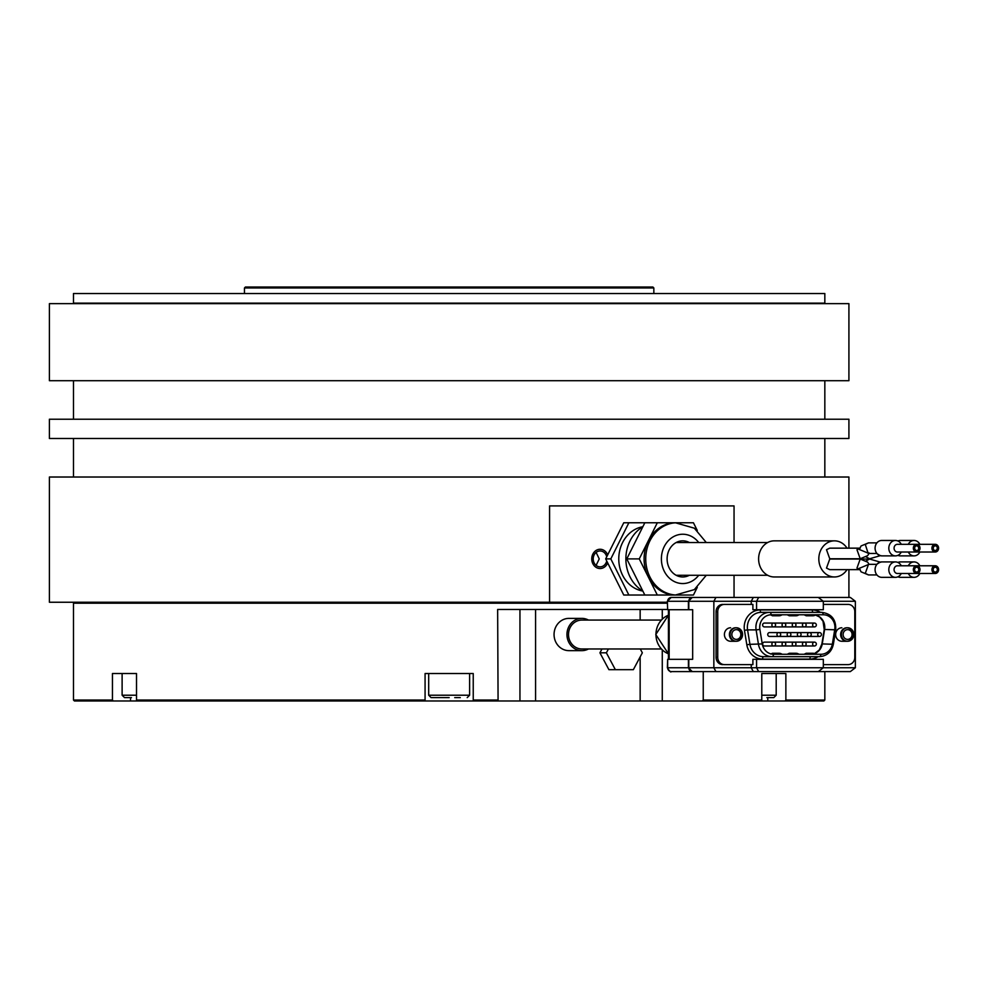 <?xml version="1.0" encoding="UTF-8"?>
<svg xmlns="http://www.w3.org/2000/svg" width="988" height="988" viewBox="0 0 988 988"><rect width="100%" height="100%" fill="white"/><g stroke="black" fill="none" stroke-linecap="round" stroke-linejoin="round"><path stroke-width="1.48" d="M812.939 671.605L850.322 671.605L855.361 667.752L855.361 601.284L756.573 601.284L756.573 609.707L823.325 609.707L823.325 601.284L818.286 597.431L671.383 597.431A3.853 3.73 90 0 0 667.666 601.284L713.855 601.284L715.942 597.431L753.313 597.431L751.238 601.284L751.238 604.409L724.414 604.409A7.225 6.669 -90 0 0 717.733 611.634L717.733 657.39A7.225 6.669 -90 0 0 724.414 664.615L752.893 664.615L752.893 659.317L823.325 659.317L823.325 667.752L818.286 671.605L758.66 671.605L756.573 667.752L756.573 659.317M724.414 664.615L751.238 664.615L751.238 667.752L667.666 667.752L667.666 659.317L692.662 659.317L692.662 609.707L688.784 609.707L688.784 601.284A3.853 3.557 90 0 1 692.341 597.431L715.942 597.431M812.939 597.431L850.322 597.431L855.361 601.284M855.361 667.752L751.238 667.752L753.313 671.605L715.942 671.605L713.855 667.752L713.855 601.284L756.573 601.284L758.66 597.431M756.573 609.707L752.893 609.707L752.893 604.409L724.414 604.409M823.325 664.615L848.112 664.615A7.225 6.669 -90 0 0 854.793 657.39L854.793 611.634A7.225 6.669 -90 0 0 848.112 604.409L823.325 604.409M841.887 627.775A6.743 6.224 90 0 0 835.65 634.518A6.743 6.224 90 0 0 841.887 641.261L846.877 641.261A6.743 6.224 90 0 1 840.652 634.518A6.743 6.224 90 0 1 846.877 627.775L847.605 627.775A6.743 6.224 90 0 0 841.368 634.518A6.743 6.224 90 0 0 847.605 641.261A6.743 6.224 90 0 0 853.83 634.518A6.743 6.224 90 0 0 847.605 627.775M730.638 627.775A6.743 6.224 90 0 0 724.414 634.518A6.743 6.224 90 0 0 730.638 641.261L735.64 641.261A6.743 6.224 90 0 1 729.403 634.518A6.743 6.224 90 0 1 735.64 627.775L736.356 627.775A6.743 6.224 90 0 0 730.132 634.518A6.743 6.224 90 0 0 736.356 641.261A6.743 6.224 90 0 0 742.581 634.518A6.743 6.224 90 0 0 736.356 627.775M835.712 629.825L824.61 629.467L822.251 643.917L833.366 644.275L835.712 629.825C836.194 619.538 831.538 613.709 821.757 612.362L769.701 612.362L821.757 612.362A4.817 1.84 -90 0 1 823.35 614.771L771.295 614.771A12.523 11.572 90 0 0 759.723 627.294A12.523 11.572 90 0 0 759.895 629.467L762.254 643.917A12.523 11.572 90 0 0 773.641 654.266L821.003 654.266A12.523 11.572 90 0 0 832.39 643.917L834.749 629.467A12.523 11.572 90 0 0 823.35 614.771M821.003 654.266A4.817 1.84 -90 0 1 819.398 656.674L763.514 656.674A2.408 0.926 -90 0 0 762.588 659.082A17.339 16.018 90 0 1 746.817 644.756L749.929 644.337A14.931 13.795 90 0 0 763.514 656.674M813.21 612.362A2.408 0.926 90 0 1 812.297 609.954L760.229 609.954A2.408 0.926 -90 0 0 761.155 612.362L769.701 612.362A4.817 1.84 90 0 1 771.295 614.771M770.702 614.783L773.616 614.771L772.332 615.635L779.569 615.252M813.334 615.771L806.208 615.771L804.071 614.771L807.431 614.771L806.146 615.635L813.383 615.252M796.427 615.771L789.301 615.771L787.164 614.771L790.524 614.771L789.239 615.635L796.476 615.252M779.569 653.784L772.332 653.401L773.048 654.241M782.2 654.241L780.347 653.401M804.071 654.266L807.431 654.266L806.208 653.266L804.232 654.217M816.014 654.241L814.161 653.401L806.146 653.401M787.164 654.266L790.524 654.266L789.301 653.266L787.325 654.217M799.107 654.241L797.254 653.401L789.239 653.401M794.525 623.119A1.927 1.778 -90 0 1 794.994 623.058L804.22 623.058A1.927 1.778 90 0 0 802.441 624.984A1.927 1.778 90 0 0 804.22 626.911L794.994 626.911A1.927 1.778 -90 0 1 794.525 626.837M784.336 623.119A1.927 1.778 -90 0 1 784.805 623.058L794.031 623.058A1.927 1.778 90 0 0 792.253 624.984A1.927 1.778 90 0 0 794.031 626.911L784.805 626.911A1.927 1.778 -90 0 1 784.336 626.837M774.147 623.119A1.927 1.778 -90 0 1 774.604 623.058L783.842 623.058A1.927 1.778 90 0 0 782.064 624.984A1.927 1.778 90 0 0 783.842 626.911L774.604 626.911A1.927 1.778 -90 0 1 774.147 626.837M809.814 632.653A1.927 1.778 -90 0 1 810.271 632.592L819.509 632.592A1.927 1.778 90 0 0 817.731 634.518A1.927 1.778 90 0 0 819.509 636.445L810.271 636.445A1.927 1.778 -90 0 1 809.814 636.383M804.726 642.188A1.927 1.778 -90 0 1 805.183 642.126L814.408 642.126A1.927 1.778 90 0 0 812.63 644.053A1.927 1.778 90 0 0 814.408 645.979L805.183 645.979A1.927 1.778 -90 0 1 804.726 645.917M799.625 632.653A1.927 1.778 -90 0 1 800.082 632.592L809.32 632.592A1.927 1.778 90 0 0 807.542 634.518A1.927 1.778 90 0 0 809.32 636.445L800.082 636.445A1.927 1.778 -90 0 1 799.625 636.383M794.525 642.188A1.927 1.778 -90 0 1 794.994 642.126L804.22 642.126A1.927 1.778 90 0 0 802.441 644.053A1.927 1.778 90 0 0 804.22 645.979L794.994 645.979A1.927 1.778 -90 0 1 794.525 645.917M789.437 632.653A1.927 1.778 -90 0 1 789.894 632.592L799.131 632.592A1.927 1.778 90 0 0 797.353 634.518A1.927 1.778 90 0 0 799.131 636.445L789.894 636.445A1.927 1.778 -90 0 1 789.437 636.383M784.336 642.188A1.927 1.778 -90 0 1 784.805 642.126L794.031 642.126A1.927 1.778 90 0 0 792.253 644.053A1.927 1.778 90 0 0 794.031 645.979L784.805 645.979A1.927 1.778 -90 0 1 784.336 645.917M774.147 642.188A1.927 1.778 -90 0 1 774.604 642.126L783.842 642.126A1.927 1.778 90 0 0 782.064 644.053A1.927 1.778 90 0 0 783.842 645.979L774.604 645.979A1.927 1.778 -90 0 1 774.147 645.917M779.248 632.653A1.927 1.778 -90 0 1 779.705 632.592L788.943 632.592A1.927 1.778 90 0 0 787.164 634.518A1.927 1.778 90 0 0 788.943 636.445L779.705 636.445A1.927 1.778 -90 0 1 779.248 636.383M778.754 636.445L769.516 636.445A1.927 1.778 -90 0 1 767.738 634.518A1.927 1.778 -90 0 1 769.516 632.592L778.754 632.592A1.927 1.778 90 0 0 776.963 634.518A1.927 1.778 90 0 0 778.754 636.445A1.927 1.927 0 0 0 780.681 634.518A1.927 1.927 0 0 0 778.754 632.592M773.653 645.979L764.416 645.979A1.927 1.778 -90 0 1 762.637 644.053A1.927 1.778 -90 0 1 764.416 642.126L773.653 642.126A1.927 1.778 90 0 0 771.875 644.053A1.927 1.778 90 0 0 773.653 645.979A1.927 1.927 0 0 0 775.58 644.053A1.927 1.927 0 0 0 773.653 642.126M773.653 626.911L764.416 626.911A1.927 1.778 -90 0 1 762.637 624.984A1.927 1.778 -90 0 1 764.416 623.058L773.653 623.058A1.927 1.778 90 0 0 771.875 624.984A1.927 1.778 90 0 0 773.653 626.911A1.927 1.927 0 0 0 775.58 624.984A1.927 1.927 0 0 0 773.653 623.058M804.726 623.119A1.927 1.778 -90 0 1 805.183 623.058L814.408 623.058A1.927 1.778 90 0 0 812.63 624.984A1.927 1.778 90 0 0 814.408 626.911L805.183 626.911A1.927 1.778 -90 0 1 804.726 626.837M772.332 653.401L770.64 654.007M813.383 653.784L814.161 653.401M796.476 653.784L797.254 653.401M780.347 615.635L782.2 614.783M770.418 614.808L772.332 615.635M814.161 615.635L816.014 614.783M797.254 615.635L799.107 614.783M695.972 671.605L751.782 671.605M694.589 671.605L671.383 671.605A3.853 3.73 -90 0 1 667.666 667.752L667.345 667.752C669.642 671.371 670.926 672.655 671.198 671.605L674.767 671.605M715.942 671.605L692.353 671.605A3.853 3.557 -90 0 1 688.784 667.752L688.784 659.317M753.313 671.605L758.66 671.605M722.759 664.615A7.225 6.669 -90 0 1 716.078 657.39L716.078 611.634A7.225 6.669 -90 0 1 722.759 604.409M688.784 609.707L667.666 609.707L667.345 601.284L671.198 597.431L674.767 597.431M667.345 601.284L667.666 609.707M661.33 620.069L581.858 620.069A14.45 13.35 90 0 0 568.508 634.518A14.45 13.35 -90 0 0 581.858 648.968L661.33 648.968M588.49 648.968A16.129 14.906 -90 0 1 581.858 650.647A16.129 14.906 -90 0 1 566.951 634.518A16.129 14.906 90 0 1 581.858 618.377A16.129 14.906 90 0 1 588.49 620.069M581.858 650.647L568.965 650.647A16.129 14.906 -90 0 1 554.058 634.518A16.129 14.906 90 0 1 568.965 618.377L581.858 618.377M667.345 609.473L497.643 609.473L498.076 700.986L662.269 700.986L662.269 649.919M608.423 648.968L606.373 652.821L615.363 669.679L608.917 669.679L599.926 652.821L601.976 648.968M498.076 700.986L74.446 700.986L73.483 700.023L73.483 603.211L74.446 602.248M760.958 700.986L761.785 700.023L761.785 673.532L785.868 673.532L785.868 700.023L824.832 700.023L823.869 700.986L662.269 700.986M245.419 287.014L652.883 287.014L653.846 287.977L244.456 287.977L245.419 287.014M244.456 293.522L244.456 287.977M653.846 293.522L653.846 287.977M690.637 293.522L824.832 293.522L824.832 303.155L73.483 303.155L73.483 293.522L690.637 293.522M49.4 303.637L848.914 303.637L848.914 380.701L49.4 380.701L49.4 303.637M102.962 419.221L49.4 419.221L49.4 438.487L848.914 438.487L848.914 419.221L102.962 419.221M848.914 548.155L848.914 477.019L49.4 477.019L49.4 602.248L667.345 602.248M734.047 542.523L734.047 505.918L549.575 505.918L549.575 602.248M734.047 575.275L734.047 597.431M606.731 556.8A7.941 6.879 90 0 0 600.099 550.958A7.941 6.879 90 0 0 593.22 558.899A7.941 6.879 90 0 0 600.099 566.853A7.941 6.879 90 0 0 606.731 560.999L605.681 558.899L623.749 522.776L644.831 522.776L626.775 558.899L639.261 558.899L657.316 522.776L644.831 522.776M697.281 587.341L693.44 595.023L623.749 595.023L606.731 560.999M667.345 603.211L73.483 603.211M136.517 695.206L122.117 695.206L122.117 673.532L136.517 673.532L136.517 700.023L425.075 700.023L425.075 700.986L425.075 673.532L473.24 673.532L473.24 700.986L473.24 700.023L497.643 700.023M703.246 671.605L703.246 700.023L761.785 700.023M824.832 700.023L824.832 671.605M136.517 673.532L112.447 673.532L112.447 700.023L73.483 700.023M113.274 700.986L112.447 700.023M785.868 700.023L785.04 700.986M702.258 700.986L703.246 700.023M136.517 700.023L137.357 700.986M122.117 695.206L124.525 697.614L131.453 697.614M761.785 673.532L776.198 673.532L776.198 695.206L761.785 695.206M766.849 697.614L773.789 697.614L776.198 695.206M449.157 697.614L431.089 697.614L449.157 697.614M454.715 697.614L460.285 697.614M596.122 565.395L599.234 558.899L596.122 552.403M628.862 595.023L610.806 558.899L628.862 522.776M610.806 558.899L605.681 558.899M644.831 595.023L626.775 558.899M657.316 522.776L693.44 522.776L697.281 530.457M657.316 595.023L639.261 558.899M706.284 542.523L694.329 528.185L675.384 522.776A36.124 31.283 90 0 0 648.289 540.844A36.124 31.283 90 0 0 648.289 576.967A36.124 31.283 90 0 0 675.384 595.023L694.329 589.614L706.284 575.275M689.34 575.275A18.056 15.647 -90 0 1 682.745 576.967A18.056 15.647 -90 0 1 667.11 558.899A18.056 15.647 -90 0 1 682.745 540.844A18.056 15.647 -90 0 1 689.34 542.523M642.855 526.728A32.505 28.158 90 0 0 618.772 558.899A32.505 28.158 90 0 0 642.855 591.071M642.817 526.802A36.124 31.283 90 0 0 625.873 558.899A36.124 31.283 90 0 0 642.817 591.009M847.037 548.155A18.056 15.647 90 0 0 845.518 546.129A18.056 15.647 90 0 0 834.465 540.844L774.259 540.844A18.056 15.647 90 0 0 759.809 551.983A18.056 15.647 90 0 0 763.193 571.669A18.056 15.647 90 0 0 774.259 576.967L834.465 576.967A18.056 15.647 90 0 0 847.037 569.644M834.465 540.844A18.056 15.647 90 0 0 820.015 551.983A18.056 15.647 90 0 0 823.399 571.669A18.056 15.647 90 0 0 834.465 576.967M880.753 562.258L869.65 559.047L829.747 559.047L826.499 568.1L829.747 569.644L860.215 569.644M860.215 548.155L829.747 548.155L826.499 549.711L829.747 558.751L860.215 558.751L856.966 549.711L859.684 548.192M936.735 546.475A2.408 2.087 90 0 0 933.784 549.871A2.408 2.087 90 0 0 936.735 546.475M936.735 571.336A2.408 2.087 90 0 0 933.784 567.927A2.408 2.087 90 0 0 936.735 571.336M915.209 571.336A2.408 2.087 90 0 0 918.161 567.927A2.408 2.087 90 0 0 915.209 571.336M915.209 546.475A2.408 2.087 90 0 0 918.161 549.871A2.408 2.087 90 0 0 915.209 546.475M615.363 669.679L633.345 669.679L642.336 652.821L640.286 648.968M599.926 652.821L606.373 652.821M667.666 659.317L667.345 667.752M847.235 641.249A6.743 6.224 90 0 0 847.235 627.788M852.088 634.518A4.866 4.495 -90 0 1 847.605 639.384A4.866 4.495 -90 0 1 843.11 634.518A4.866 4.495 -90 0 1 847.605 629.652A4.866 4.495 -90 0 1 852.088 634.518M735.998 641.249A6.743 6.224 90 0 0 735.998 627.788M740.852 634.518A4.866 4.495 -90 0 1 736.356 639.384A4.866 4.495 -90 0 1 731.861 634.518A4.866 4.495 -90 0 1 736.356 629.652A4.866 4.495 -90 0 1 740.852 634.518M931.931 548.167A3.853 3.335 -90 0 1 938.6 548.167A3.853 3.335 90 0 1 931.931 548.167M932.549 548.167A3.125 2.717 -90 0 1 937.97 548.167A3.125 2.717 90 0 1 932.549 548.167M897.919 540.992A7.706 6.669 -90 0 1 900.34 540.461L914.073 540.461A7.706 6.669 -90 0 1 919.853 544.314M897.919 555.355A7.706 6.669 90 0 0 900.34 555.874L914.073 555.874A7.706 6.669 90 0 0 919.853 552.02M908.293 544.314A7.706 6.669 -90 0 1 914.073 540.461M908.293 552.02A7.706 6.669 90 0 0 914.073 555.874M935.265 544.314L897.413 544.314A3.853 3.335 -90 0 0 894.078 548.167A3.853 3.335 90 0 0 897.413 552.02L916.679 552.02A3.853 3.335 90 0 1 913.344 548.167A3.853 3.335 -90 0 1 920.013 548.167A3.853 3.335 90 0 1 916.679 552.02L935.265 552.02M913.974 548.167A3.125 2.717 -90 0 1 919.396 548.167A3.125 2.717 90 0 1 913.974 548.167M895.486 540.461A7.706 6.669 -90 0 0 888.817 548.167A7.706 6.669 90 0 0 895.486 555.874L881.765 555.874A7.706 6.669 90 0 1 875.084 548.167A7.706 6.669 -90 0 1 881.765 540.461L895.486 540.461A7.706 6.669 -90 0 1 901.266 544.314M895.486 555.874A7.706 6.669 90 0 0 901.266 552.02M935.265 565.778L897.413 565.778A3.853 3.335 -90 0 0 894.078 569.631A3.853 3.335 90 0 0 897.413 573.485L916.679 573.485A3.853 3.335 90 0 1 913.344 569.631A3.853 3.335 -90 0 1 920.013 569.631A3.853 3.335 90 0 1 916.679 573.485L935.265 573.485A3.853 3.335 90 0 0 938.6 569.631A3.853 3.335 -90 0 0 931.931 569.631A3.853 3.335 90 0 0 935.265 573.485M913.974 569.631A3.125 2.717 -90 0 1 919.396 569.631A3.125 2.717 90 0 1 913.974 569.631M895.486 561.925A7.706 6.669 -90 0 0 888.817 569.631A7.706 6.669 90 0 0 895.486 577.338L881.765 577.338A7.706 6.669 90 0 1 875.084 569.631A7.706 6.669 -90 0 1 881.765 561.925L895.486 561.925A7.706 6.669 -90 0 1 901.266 565.778M895.486 577.338A7.706 6.669 90 0 0 901.266 573.485M932.549 569.631A3.125 2.717 -90 0 1 937.97 569.631A3.125 2.717 90 0 1 932.549 569.631M897.919 562.444A7.706 6.669 -90 0 1 900.34 561.925L914.073 561.925A7.706 6.669 -90 0 1 919.853 565.778M897.919 576.807A7.706 6.669 90 0 0 900.34 577.338L914.073 577.338A7.706 6.669 90 0 0 919.853 573.485M908.293 565.778A7.706 6.669 -90 0 1 914.073 561.925M908.293 573.485A7.706 6.669 90 0 0 914.073 577.338M607.682 562.901A9.633 8.336 -90 0 1 600.099 568.532A9.633 8.336 -90 0 1 591.75 558.899A9.633 8.336 -90 0 1 600.099 549.266A9.633 8.336 -90 0 1 607.682 554.898M762.588 659.082L809.938 659.082A17.339 16.018 90 0 0 818.089 656.674M812.297 609.954A17.339 16.018 -90 0 1 820.435 612.362M760.229 609.954A17.339 16.018 90 0 0 744.458 630.307L746.817 644.756M809.938 659.082A2.408 0.926 90 0 1 810.864 656.674M773.641 654.266A4.817 1.84 90 0 1 772.048 656.674A14.931 13.795 -90 0 1 758.463 644.337L756.116 629.887L747.57 629.887L749.929 644.337L762.254 643.917M761.155 612.362A14.931 13.795 90 0 0 747.36 627.294A14.931 13.795 90 0 0 747.57 629.887L744.458 630.307M759.895 629.467L756.116 629.887A14.931 13.795 -90 0 1 755.906 627.294A14.931 13.795 -90 0 1 769.701 612.362M821.93 644.028L822.251 643.917A12.523 11.572 -90 0 1 814.643 653.574M814.581 653.55L819.299 649.981L821.88 643.978L824.239 629.529L823.016 621.23L819.632 617.031L815.458 615.03A12.523 11.572 -90 0 1 824.61 629.467L824.288 629.578M772.702 653.933L781.52 653.933M806.517 653.933L815.335 653.933M789.61 653.933L798.428 653.933M781.52 615.092L772.702 615.092M815.335 615.092L806.517 615.092M798.428 615.092L789.61 615.092M716.078 657.39L717.733 657.39M717.733 611.634L716.078 611.634M655.958 634.518A20.526 18.97 90 0 0 668.444 653.809L655.785 634.518L668.444 615.203A20.526 18.97 90 0 0 655.958 634.518M535.582 700.986L535.582 609.473M640.15 700.986L640.15 656.921M640.15 620.069L640.15 609.473M519.947 700.986L519.947 609.473M130.54 700.986L130.54 697.614M767.775 700.986L767.775 697.614M662.269 619.118L662.269 609.473M469.621 673.532L469.621 695.206L428.681 695.206L428.681 673.532M677.015 522.776A36.124 31.283 90 0 0 645.732 558.899A36.124 31.283 90 0 0 677.015 595.023M698.714 542.523A24.663 21.353 90 0 0 682.745 534.236A24.663 21.353 90 0 0 661.392 558.899A24.663 21.353 90 0 0 682.745 583.562A24.663 21.353 90 0 0 698.714 575.275M866.229 556.973L869.65 558.751L880.753 555.54M876.64 553.465L880.296 555.688M869.65 559.047L866.229 560.826M880.296 562.11L876.64 564.333M869.032 564.333L867.674 562.147L860.215 559.047L856.966 568.1L859.684 569.607M868.909 564.333L859.251 568.359M876.912 564.333L868.514 564.333L865.278 573.373L868.514 574.93L861.054 571.83L859.227 568.273M859.251 549.439L868.909 553.465M859.227 549.526L861.054 545.969L868.514 542.869L865.278 544.425L868.205 553.49L869.07 552.909M669.16 659.317L669.16 609.707M814.408 626.911A1.927 1.927 0 0 0 816.335 624.984A1.927 1.927 0 0 0 814.408 623.058M804.22 626.911A1.927 1.927 0 0 0 806.146 624.984A1.927 1.927 0 0 0 804.22 623.058M794.031 626.911A1.927 1.927 0 0 0 795.958 624.984A1.927 1.927 0 0 0 794.031 623.058M783.842 626.911A1.927 1.927 0 0 0 785.769 624.984A1.927 1.927 0 0 0 783.842 623.058M819.509 636.445A1.927 1.927 0 0 0 821.436 634.518A1.927 1.927 0 0 0 819.509 632.592M814.408 645.979A1.927 1.927 0 0 0 816.335 644.053A1.927 1.927 0 0 0 814.408 642.126M809.32 636.445A1.927 1.927 0 0 0 811.247 634.518A1.927 1.927 0 0 0 809.32 632.592M804.22 645.979A1.927 1.927 0 0 0 806.146 644.053A1.927 1.927 0 0 0 804.22 642.126M799.131 636.445A1.927 1.927 0 0 0 801.058 634.518A1.927 1.927 0 0 0 799.131 632.592M794.031 645.979A1.927 1.927 0 0 0 795.958 644.053A1.927 1.927 0 0 0 794.031 642.126M783.842 645.979A1.927 1.927 0 0 0 785.769 644.053A1.927 1.927 0 0 0 783.842 642.126M788.943 636.445A1.927 1.927 0 0 0 790.869 634.518A1.927 1.927 0 0 0 788.943 632.592M819.398 656.674C826.944 656.069 831.6 651.932 833.366 644.275M779.52 653.266L772.394 653.266M813.334 653.266L806.208 653.266M796.427 653.266L789.301 653.266M779.52 615.771L772.394 615.771M688.414 609.707L688.414 601.284L692.267 597.431M688.414 659.317L688.414 667.752L692.267 671.605M824.832 438.487L824.832 477.019M73.483 438.487L73.483 477.019M848.914 569.644L848.914 597.431M73.483 380.701L73.483 419.221M824.832 380.701L824.832 419.221M428.681 695.206L431.089 697.614M469.621 695.206L467.213 697.614M676.15 542.523L767.664 542.523M933.537 545.759L935.265 545.759M933.537 550.575L935.265 550.575M933.537 567.223L935.265 567.223M933.537 572.04L935.265 572.04M876.912 574.93L868.514 574.93M914.95 572.04L916.679 572.04M914.95 567.223L916.679 567.223M869.032 553.465L867.674 555.651L860.215 558.751M876.912 542.869L868.514 542.869M876.912 553.465L868.514 553.465M914.95 550.575L916.679 550.575M914.95 545.759L916.679 545.759M676.15 575.275L767.664 575.275M668.444 659.317L668.444 609.707M841.887 641.261L847.605 641.261M730.638 641.261L736.356 641.261"/></g></svg>
